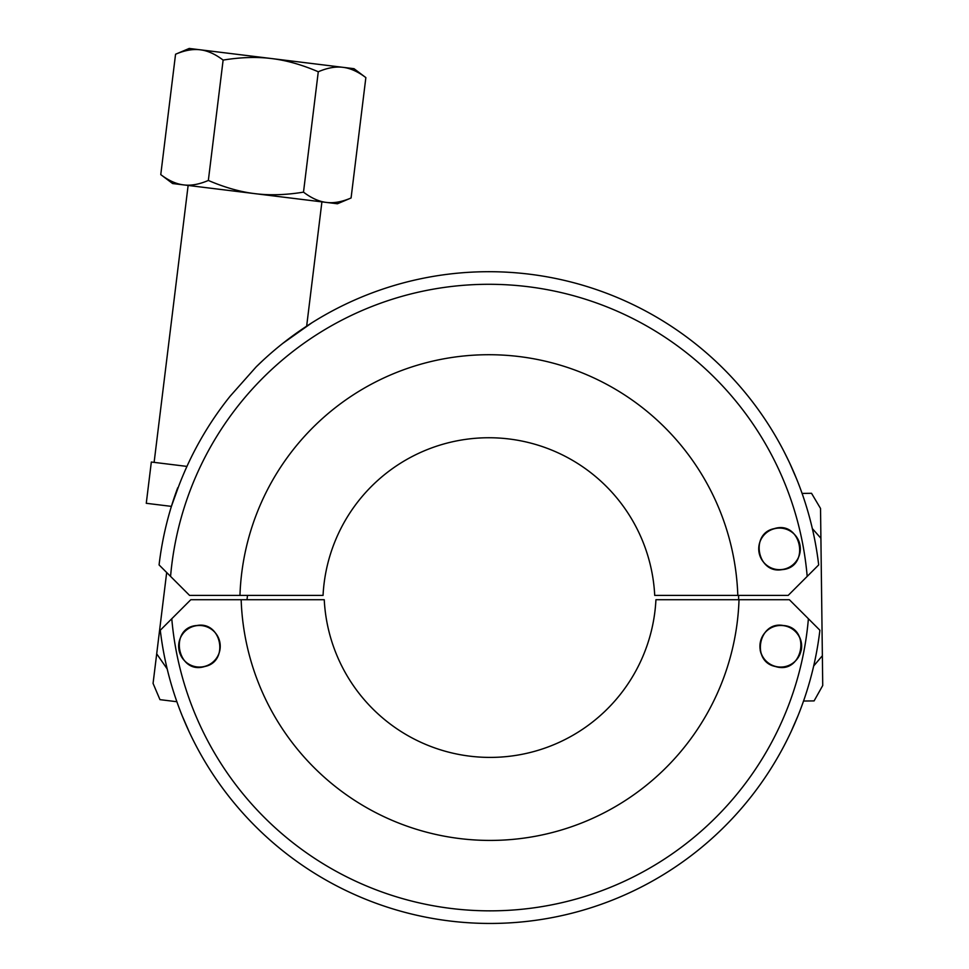 <?xml version="1.0" encoding="UTF-8"?>
<svg xmlns="http://www.w3.org/2000/svg" width="969" height="969" viewBox="0 0 969 969"><rect width="100%" height="100%" fill="white"/><g stroke="black" fill="none" stroke-linecap="round" stroke-linejoin="round"><path stroke-width="1.45" d="M783.86 746.215L784.938 744.144M791.092 731.643L797.923 715.946M196.319 746.215L195.241 744.144M189.088 731.643L182.257 715.946M171.779 618.743L160.285 630.238A332.088 332.088 0 0 0 819.895 630.238L808.4 618.743A319.491 319.491 0 0 1 490.096 910.848A319.491 319.491 0 0 1 171.779 618.743L190.796 599.726L241.16 599.726A249.069 249.069 0 0 0 490.096 840.426A249.069 249.069 0 0 0 739.02 599.726L655.928 599.726A166.038 166.038 0 0 1 490.096 757.407A166.038 166.038 0 0 1 324.252 599.726L241.16 599.726M739.02 599.726L789.384 599.726L808.4 618.743M204.774 666.502C177.266 675.32 168.194 627.318 197.034 625.489C221.659 620.911 229.374 661.779 204.774 666.502M783.146 625.489C811.986 627.318 802.913 675.32 775.406 666.502C750.805 661.779 758.521 620.911 783.146 625.489A20.918 20.918 0 0 1 801.29 650.151M768.332 663.111A20.918 20.918 0 0 1 760.18 650.151M239.961 595.414L323.052 595.414A166.038 166.038 0 0 1 488.885 437.746A166.038 166.038 0 0 1 654.717 595.414L737.809 595.414A249.069 249.069 0 0 0 488.885 354.715A249.069 249.069 0 0 0 239.961 595.414L189.585 595.414L170.568 576.398A319.491 319.491 0 0 1 488.885 284.292A319.491 319.491 0 0 1 807.189 576.398L818.684 564.915A332.088 332.088 0 0 0 256.155 366.888L230.15 396.188A331.725 331.725 0 0 0 178.09 487.831L171.404 506.375L146.271 503.299L151.334 462.031L186.944 466.404M178.09 487.831L177.715 487.795A332.088 332.088 0 0 0 159.073 564.915L170.568 576.398M321.914 201.867L306.652 326.165L311.739 322.895L282.851 343.341M262.938 360.407L256.155 366.888A332.088 332.088 0 0 1 818.684 564.915M788.984 461.595L783.739 450.997M789.88 463.509L796.712 479.195M781.947 569.651C757.31 574.229 749.594 533.374 774.195 528.65C801.714 519.82 810.774 567.822 781.947 569.651M807.189 576.398L788.172 595.414L737.809 595.414M351.081 197.979L337.43 203.769L326.383 202.424C333.724 203.369 341.96 201.891 351.081 197.979L365.858 77.605C357.949 71.609 350.33 68.181 342.978 67.333C335.625 66.376 327.401 67.854 318.28 71.767C301.868 64.717 286.315 60.32 271.611 58.564C256.918 56.711 240.76 57.219 223.124 60.09C215.227 54.082 207.596 50.654 200.244 49.807C192.904 48.85 184.679 50.327 175.559 54.24L160.769 174.614C168.679 180.622 176.31 184.049 183.662 184.897C191.002 185.854 199.226 184.364 208.347 180.452C224.76 187.501 240.324 191.91 255.017 193.655C269.709 195.508 285.867 195.011 303.503 192.141C311.4 198.148 319.031 201.564 326.383 202.424L172.615 183.541L160.769 174.614M208.347 180.452L223.124 60.09M303.503 192.141L318.28 71.767M175.559 54.24L189.209 48.45L271.611 58.564L354.012 68.69L365.858 77.605M153.066 683.399L154.18 674.363L153.066 683.399L159.958 699.642L176.879 701.726M154.18 674.363L156.699 653.833L167.201 668.961M156.699 653.833L166.68 572.509M246.986 599.726L247.519 595.414M803.543 701.035L814.093 700.902L822.729 685.507L822.366 655.734L813.681 665.982M738.584 595.414L738.644 599.726M802.09 493.415L811.525 493.294L820.537 508.471L822.366 655.734M820.9 538.255L812.349 528.602M775.672 528.444A20.785 20.785 0 0 0 763.754 562.42A20.785 20.785 0 0 0 799.146 555.746A20.785 20.785 0 0 0 775.672 528.444M780.735 625.477A20.785 20.785 0 0 1 798.735 656.667A20.785 20.785 0 0 1 762.724 656.667A20.785 20.785 0 0 1 780.735 625.477M180.173 654.063A20.785 20.785 0 0 0 215.833 659.065A20.785 20.785 0 0 0 202.339 625.683A20.785 20.785 0 0 0 180.173 654.063M160.285 630.238A332.088 332.088 0 0 0 819.895 630.238M177.715 487.795A332.088 332.088 0 0 0 159.073 564.915M188.131 185.442L154.119 462.37"/></g></svg>
